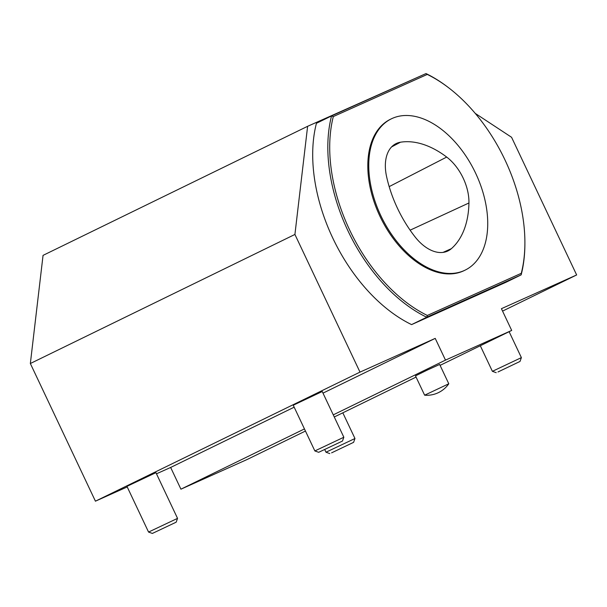 <?xml version="1.0" encoding="UTF-8"?>
<svg xmlns="http://www.w3.org/2000/svg" width="607" height="607" viewBox="0 0 607 607"><rect width="100%" height="100%" fill="white"/><g stroke="black" fill="none" stroke-linecap="round" stroke-linejoin="round"><path stroke-width="0.91" d="M415.173 237.026A96.187 59.342 -116 0 1 386.56 176.485A40.077 24.728 -116 0 1 395.65 143.821A40.077 24.728 -116 0 1 400.491 142.213A96.187 59.342 -116 0 1 446.691 157.069A40.077 24.728 -116 0 1 468.945 202.981A96.187 59.342 -116 0 1 451.365 248.665A40.077 24.728 -116 0 1 447.48 251.161A40.077 24.728 -116 0 1 415.173 237.026M380.855 215.728A84.161 51.921 64 0 0 465.144 270.115A84.161 51.921 64 0 0 474.909 171.713A84.161 51.921 64 0 0 391.348 118.835A84.161 51.921 64 0 0 380.855 215.728M426.008 73.568A139.398 86.004 -116 0 1 449.005 88.053L449.734 88.622A138.062 85.177 64 0 0 427.275 74.426L333.319 116.559A138.062 85.177 64 0 0 427.328 315.45L426.706 317.233A139.398 86.004 -116 0 1 331.551 115.922L426.008 73.568L427.275 74.426M524.896 242.694L524.896 243.619A139.398 86.004 -116 0 1 521.163 274.872L506.048 282.247L411.584 324.608L426.706 317.233L521.163 274.872L521.284 273.317A138.062 85.177 64 0 0 524.896 242.694A138.062 85.177 64 0 0 449.734 88.622M411.584 324.608A139.398 86.004 -116 0 1 316.429 123.297L331.551 115.922L333.319 116.559M391.348 118.835L390.4 119.298A84.161 51.921 64 0 0 379.906 216.191A84.161 51.921 64 0 0 464.203 270.578L465.144 270.115M427.328 315.45L521.284 273.317M177.54 518.37L148.556 532.066L126.946 486.351L155.931 472.656L177.54 518.363L176.174 522.187L152.38 533.432L176.174 522.187M343.843 437.237L314.858 450.94L293.249 405.226L322.234 391.523L343.843 437.23L342.477 441.054L318.675 452.306L342.477 441.054M509.121 331.688L521.383 357.622L492.391 371.325L480.304 345.747M498.006 371.962L520.009 361.446L498.006 371.962M342.818 412.813L354.966 438.512L325.982 452.215L324.76 449.628M331.589 452.852L353.6 442.336L331.589 452.852M424.634 395.195L448.778 383.783A26.716 26.716 0 0 1 424.634 395.195L415.492 375.87L427.48 369.974L439.65 364.45L448.785 383.776M359.997 372.114L294.919 234.446L307.62 126.302L43.051 255.372L30.35 363.517L95.428 501.185L359.997 372.114L435.219 338.38L445.492 360.11L333.266 414.862M304.448 428.921L180.924 489.181L247.125 459.499L305.45 431.046M180.924 489.181L170.65 467.451L156.477 473.801M127.22 486.928L95.428 501.185M334.267 416.986L416.068 377.084M440.083 365.368L511.693 330.428L445.492 360.11M511.693 330.428L501.42 308.69L576.65 274.956L502.558 311.103M170.65 467.451L294.175 407.183M322.992 393.131L435.219 338.38M475.243 113.388L511.572 137.288L576.65 274.956M307.62 126.302L419.278 76.581M30.35 363.517L294.919 234.446M451.365 248.665L443.027 252.398M468.945 202.981L410.112 230.174M446.691 157.069L389.178 186.622M400.491 142.213L391.591 146.917M152.38 533.432L148.556 532.066M318.675 452.306L314.858 450.94M520.009 361.446L521.383 357.629M496.215 372.69L492.398 371.325M353.6 442.336L354.966 438.512M329.798 453.581L325.982 452.215"/></g></svg>
